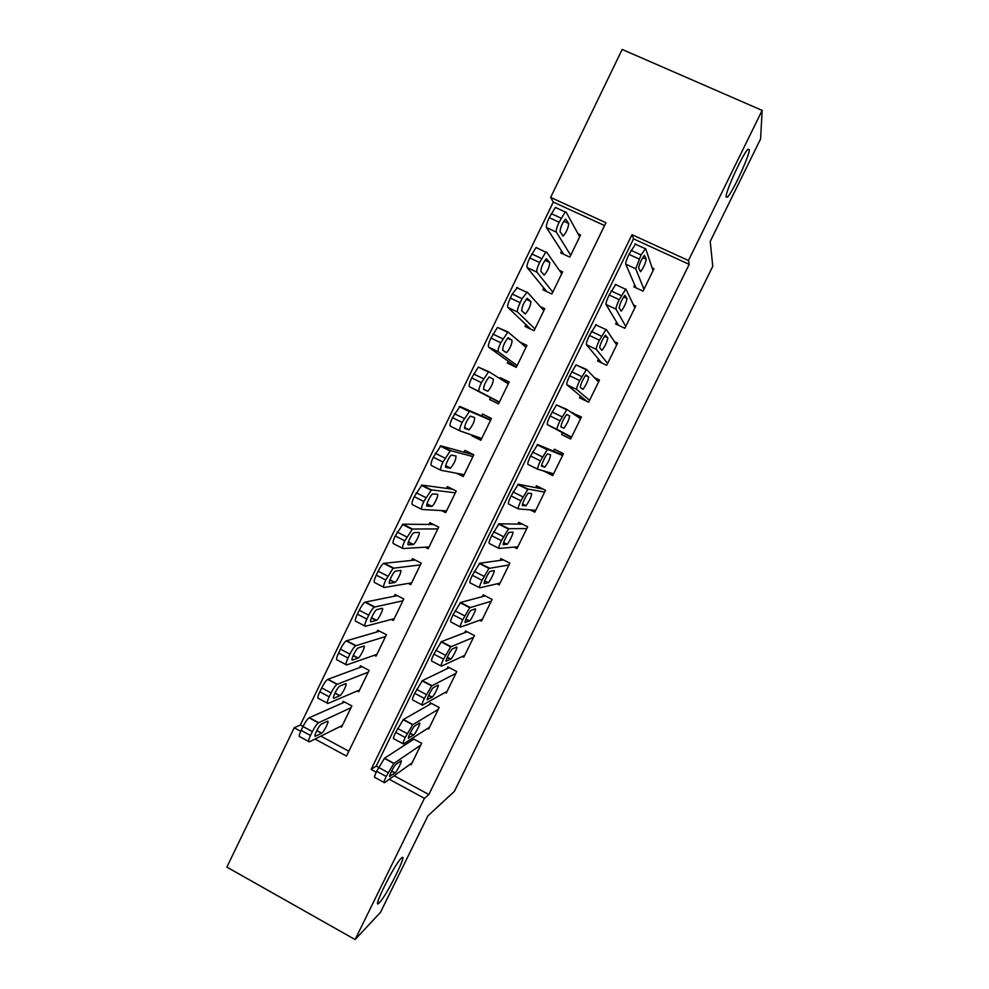 <?xml version="1.0" encoding="UTF-8"?>
<svg xmlns="http://www.w3.org/2000/svg" width="989" height="989" viewBox="0 0 989 989"><rect width="100%" height="100%" fill="white"/><g stroke="black" fill="none" stroke-linecap="round" stroke-linejoin="round"><path stroke-width="1.48" d="M726.099 196.935C725.172 192.286 743.122 153.159 748.043 149.191L749.328 149.623C749.625 155.557 732.231 193.152 727.385 197.132L726.099 196.935M379.43 902.673L379.207 902.895C371.036 911.499 394.265 864.448 401.25 858.267L401.262 858.242C409.162 850.107 386.922 895.329 379.43 902.673M604.563 225.566L553.296 202.077L550.626 197.417L622.168 49.45L762.148 110.397L760.603 138.905L710.213 241.44L712.76 266.313L454.371 791.361L427.916 815.838L380.468 912.365L355.1 939.55L226.852 867.106L294.203 727.78L300.705 731.304M553.296 202.077L300.347 725.011L294.203 727.78M634.715 284.98L633.813 286.835L643.035 291.125L653.976 268.773L652.159 267.932M616.567 322.093L615.653 323.947L624.85 328.274L635.754 305.997L633.455 304.921M598.469 359.094L597.566 360.936L606.727 365.3L617.593 343.096L614.441 341.601M580.432 395.971L579.529 397.813L588.653 402.202L599.495 380.073L594.488 377.687M562.457 432.725L561.567 434.554L570.653 438.98L581.445 416.925L572.112 412.994M543.752 470.974L552.703 475.647L563.458 453.667L554.384 449.229L553.494 451.058M530.215 509.904L534.802 512.191L545.532 490.284L536.495 485.809L535.605 487.639M514.02 547.127L516.975 548.611L527.669 526.778L518.669 522.266L517.779 524.083M497.034 583.819L499.198 584.919L509.854 563.149L500.891 558.612L500.001 560.429M479.776 620.227L481.482 621.117L492.102 599.408L483.176 594.834L482.286 596.651M462.407 656.449L463.816 657.178L474.411 635.556L465.51 630.945L464.632 632.75M445.025 692.51L446.224 693.141L456.77 671.58L447.906 666.945L447.028 668.737M427.631 728.423L428.67 728.98L439.19 707.494L430.363 702.82L429.486 704.601M340.241 726.495L341.526 727.199L351.861 705.923L343.22 701.312L342.355 703.08M357.289 690.952L358.747 691.731L369.107 670.394L360.441 665.807L359.576 667.587M374.337 655.262L376.03 656.152L386.427 634.753L377.711 630.191L376.858 631.971M391.372 619.423L393.362 620.462L403.784 598.988L395.056 594.463L394.178 596.256M408.346 583.411L410.756 584.647L421.215 563.112L412.438 558.624L411.572 560.417M425.146 547.177L428.2 548.722L438.683 527.112L429.881 522.662L429.003 524.454M441.551 510.596L445.693 512.685L456.226 491.014L447.387 486.588L446.509 488.393M456.794 473.311L463.248 476.537L473.818 454.779L464.941 450.391L464.064 452.208M481.42 439.116L471.976 435.877L472.322 435.185M471.976 435.877L480.864 440.266L491.459 418.446L482.558 414.082L481.668 415.899M508.692 382.966L500.224 377.65L499.804 378.527M490.495 397.702L489.617 399.531L498.543 403.871L509.174 381.977L500.224 377.65M508.198 361.22L507.308 363.05L516.27 367.364L526.927 345.396L519.893 342.033M525.95 324.627L525.06 326.457L534.048 330.734L544.754 308.704L540.315 306.602M543.765 287.91L542.874 289.752L551.899 293.993L562.63 271.876L559.391 270.368M300.347 725.011L303.03 726.47M320.893 736.137L348.833 751.244M561.628 251.07L560.738 252.912L569.8 257.115L580.568 234.949L578.009 233.763M394.166 775.772L428.843 794.538L689.185 264.347L633.541 238.856L376.24 766.079L378.577 767.34M410.262 764.2L411.189 764.695L421.673 743.283L412.87 738.573L412.005 740.353M762.148 110.397L688.455 260.515L632.008 234.677L371.11 769.442L376.203 772.211M689.185 264.347L688.455 260.515M428.843 794.538L424.429 798.333L355.1 939.55M389.27 779.295L424.429 798.333M315.021 739.055L346.471 756.103L605.936 222.735L550.626 197.417M376.24 766.079L371.11 769.442M633.541 238.856L632.008 234.677M553.494 474.028L543.653 471.184M580.766 418.322L572.334 412.524M412.054 762.915L384.548 782.682C383.472 783.152 384.016 781.087 386.192 776.464L393.807 763.496L420.795 745.063M413.909 739.129L384.498 758.229L394.005 763.347M390.062 776.489C387.836 778.294 393.721 766.067 395.909 764.361L400.928 760.887C403.055 759.231 397.281 771.185 395.155 772.854L389.629 776.254M383.979 782.373L375.078 777.539C373.953 777.997 374.485 775.908 376.648 771.296L384.498 758.229M344.642 702.066L309.1 717.791C307.282 719.188 305.255 722.094 303.005 726.532L301.138 730.389C299.037 734.988 298.678 737.139 300.063 736.83L308.556 741.441M342.392 725.419L309.359 741.874C308.012 742.195 308.383 740.056 310.497 735.457L312.363 731.6C314.613 727.162 316.628 724.232 318.421 722.823L350.996 707.704M315.615 736.175L321.722 733.158C324.256 731.736 329.906 719.856 327.384 721.265L321.326 724.121C318.718 725.58 312.957 737.72 315.615 736.175L314.997 735.841M429.547 727.187L403.463 743.975C402.449 744.309 403.042 742.158 405.23 737.497L412.697 724.764L438.312 709.274M431.538 703.439L403.413 719.498L412.945 724.578M408.791 738.19C406.689 739.747 412.45 727.719 414.601 726.05L419.41 723.083C421.413 721.661 415.751 733.43 413.662 735.062L408.395 737.979M402.956 743.703L393.943 738.87C392.905 739.191 393.461 737.015 395.649 732.367L403.413 719.498M447.102 691.348L422.451 705.145C421.499 705.33 422.13 703.08 424.33 698.407L431.661 685.896L455.892 673.373M449.278 667.649L422.39 680.63L431.97 685.674M427.582 699.755C425.616 701.09 431.253 689.234 433.367 687.602L437.966 685.154C439.833 683.955 434.295 695.551 432.23 697.146L427.223 699.569M421.994 704.897L412.895 700.076C411.906 700.249 412.524 697.987 414.712 693.314L422.39 680.63M464.706 655.386L441.502 666.178C440.624 666.215 441.292 663.879 443.517 659.169L450.687 646.88L473.533 637.361M467.142 631.786L441.428 641.626L451.046 646.633M446.435 661.196C444.593 662.296 450.131 650.614 452.208 649.007L456.584 647.09C458.315 646.114 452.888 657.549 450.873 659.107L446.126 661.035M441.106 665.968L431.896 661.146C430.994 661.171 431.637 658.822 433.85 654.112L441.428 641.626M482.36 619.299L460.614 627.063C459.811 626.964 460.528 624.529 462.753 619.782L469.787 607.716L491.224 601.225M485.191 595.873L460.54 602.486L470.195 607.456M465.349 622.489C463.643 623.367 469.07 611.845 471.11 610.275L475.252 608.903C476.871 608.148 471.543 619.423 469.565 620.944L465.102 622.365M460.281 626.89L450.972 622.069C450.131 621.957 450.823 619.522 453.049 614.775L460.54 602.486M362.073 666.673L327.619 679.394C325.863 680.741 323.885 683.572 321.697 687.899L319.818 691.768C317.704 696.404 317.308 698.642 318.619 698.469L327.235 703.092M359.613 689.951L327.952 703.476C326.679 703.661 327.099 701.436 329.213 696.8L331.092 692.93C333.281 688.591 335.246 685.748 336.977 684.388L368.254 672.174M334.022 698.172L339.944 695.663C342.429 694.266 347.967 682.571 345.569 683.758L339.709 686.106C337.138 687.528 331.513 699.495 334.022 698.172L333.466 697.875M379.603 631.18L346.212 640.86C344.506 642.145 342.59 644.902 340.451 649.143L338.572 653.024C336.445 657.685 336 659.997 337.249 659.984L345.977 664.608M376.896 654.372L346.62 664.954C345.408 664.991 345.866 662.679 348.004 658.019L349.883 654.125C352.022 649.897 353.938 647.115 355.607 645.817L385.562 636.533M352.504 660.034L358.228 658.044C360.676 656.684 366.078 645.149 363.816 646.114L358.154 647.943C355.632 649.34 350.131 661.134 352.504 660.034L352.01 659.774M397.306 595.625L364.867 602.177C363.223 603.426 361.356 606.109 359.267 610.238L357.388 614.132C355.236 618.83 354.767 621.228 355.941 621.352L364.805 625.988M394.228 618.669L365.361 626.284C364.212 626.185 364.706 623.787 366.857 619.089L368.749 615.183C370.838 611.054 372.692 608.359 374.312 607.098L402.919 600.78M371.048 621.772L376.562 620.301C378.972 618.966 384.264 607.592 382.125 608.346L376.661 609.657C374.188 611.017 368.798 622.637 371.048 621.772L370.628 621.549M415.232 560.046L383.596 563.359C382.001 564.546 380.184 567.167 378.157 571.197L376.265 575.116C374.114 579.838 373.582 582.323 374.707 582.595L383.683 587.243M411.622 582.855L384.152 587.491C383.077 587.243 383.621 584.746 385.784 580.024L393.078 568.242L420.337 564.904M389.654 583.374L394.97 582.434C397.331 581.136 402.511 569.911 400.496 570.443L395.241 571.222C392.806 572.557 387.54 584.029 389.654 583.374L389.307 583.189M500.088 583.114L479.801 587.812C479.059 587.565 479.813 585.055 482.063 580.271L488.962 568.403L508.964 564.966M503.525 559.947L479.714 563.211L489.419 568.143M484.338 583.658C482.743 584.314 488.084 572.928 490.074 571.407L493.993 570.579C495.489 570.035 490.26 581.173 488.319 582.657L484.14 583.559M479.529 587.676L470.121 582.867C469.342 582.595 470.084 580.073 472.322 575.301L479.714 563.211M433.528 524.504L402.968 524.195L395.217 535.951C393.041 540.699 392.485 543.282 393.523 543.69L402.647 548.351M429.065 546.929L403.018 548.549C402.004 548.153 402.585 545.582 404.773 540.822L412.475 529.028L437.818 528.917M408.333 544.852L413.427 544.444C415.739 543.184 420.832 532.094 418.94 532.428L413.897 532.651C411.498 533.961 406.343 545.285 408.333 544.852L408.049 544.704M517.865 546.793L499.049 548.425C498.382 548.03 499.185 545.421 501.448 540.612L508.705 528.682L526.778 528.596M522.452 524.158L498.963 523.787L508.705 528.682M503.389 544.692C501.918 545.124 507.159 533.875 509.125 532.391L512.797 532.119C514.181 531.785 509.026 542.8 507.134 544.247L503.24 544.605M498.852 548.326L489.332 543.517C488.628 543.097 489.407 540.489 491.657 535.679L498.963 523.787M452.628 489.209L421.883 485.092L414.23 496.651C412.042 501.435 411.436 504.106 412.413 504.662L421.673 509.335M446.571 510.88L421.944 509.471C421.005 508.939 421.623 506.281 423.824 501.485L431.439 489.889L455.348 492.819M427.063 506.183L431.946 506.343C434.22 505.107 439.203 494.141 437.435 494.265L432.613 493.944C430.264 495.217 425.196 506.405 427.063 506.183L426.852 506.084M535.704 510.361L518.372 508.902C517.779 508.358 518.619 505.663 520.894 500.817L528.052 489.085L544.642 492.102M543.196 489.122L518.273 484.239L528.052 489.085M522.513 505.577C521.166 505.799 526.321 494.685 528.237 493.239L531.674 493.536C531.34 496.824 529.461 500.879 526.012 505.7L522.415 505.527M518.236 508.841L508.606 504.031C507.975 503.463 508.803 500.768 511.066 495.922L518.273 484.239M473.78 454.866L440.871 445.854L433.306 457.215C431.105 462.036 430.462 464.793 431.365 465.498L440.76 470.183M464.138 474.72L440.946 470.269C440.068 469.577 440.735 466.833 442.948 462.011L450.465 450.613L472.94 456.597M445.866 467.389L450.514 468.106C454.285 463.495 456.114 459.452 455.991 455.978L451.392 455.101C449.105 456.337 444.123 467.414 445.866 467.389L445.73 467.327M553.593 473.818L537.756 469.231C537.237 468.539 538.127 465.745 540.414 460.874L547.473 449.352L562.568 455.496M562.815 454.977L537.657 444.543L547.473 449.352M541.7 466.338C540.464 466.351 545.545 455.348 547.424 453.939L550.613 454.816C550.205 458.241 548.314 462.308 544.939 467.031L541.651 466.314M537.695 469.206L527.953 464.397C527.397 463.693 528.262 460.899 530.549 456.016L537.657 444.543M490.779 419.843L459.934 406.479L452.455 417.642C450.242 422.488 449.55 425.332 450.391 426.185L459.922 430.883M481.754 438.448L460.009 430.92C459.205 430.091 459.91 427.248 462.135 422.39L469.565 411.201L490.581 420.263M464.731 428.46L469.157 429.745C472.841 425.233 474.658 421.178 474.621 417.568L470.257 416.109C466.474 420.733 464.632 424.85 464.731 428.46L464.682 428.435M571.543 437.15L557.215 429.424C556.758 428.583 557.697 425.703 560.009 420.795L566.969 409.471L580.543 418.767M566.92 409.446L556.498 404.909L550.094 415.973C547.795 420.881 546.88 423.774 547.362 424.64L571.395 437.459M560.948 426.951C561.381 423.391 563.285 419.237 566.672 414.49L569.615 415.961C569.132 419.521 567.241 423.613 563.94 428.237L560.948 426.951M499.42 402.053L479.133 391.434C478.404 390.457 479.146 387.527 481.396 382.632L488.727 371.641L508.284 383.806M499.297 402.3L469.478 386.736C468.712 385.747 469.441 382.805 471.679 377.922L478.305 367.092L488.653 371.604M483.67 389.394L487.861 391.261C491.459 386.835 493.276 382.755 493.313 379.022L489.172 376.97C485.488 381.507 483.646 385.648 483.67 389.394M589.555 400.36L576.735 389.481C576.364 388.479 577.341 385.5 579.665 380.567L586.526 369.453L598.58 381.915M586.403 369.392L575.994 364.892L569.713 375.795C567.389 380.728 566.437 383.707 566.858 384.733L586.996 401.398M580.271 387.428C580.778 383.732 582.694 379.553 585.995 374.905L588.678 376.97C588.121 380.666 586.23 384.783 583.003 389.307L580.271 387.428M517.16 365.534L498.332 351.812C497.665 350.675 498.456 347.658 500.718 342.738L507.95 331.945L526.037 347.226M516.382 367.117L488.64 347.151C487.936 346.014 488.714 342.973 490.964 338.065L497.455 327.396L507.777 331.859M502.672 350.193L506.615 352.64C510.139 348.313 511.956 344.209 512.067 340.34L508.173 337.694C504.563 342.145 502.721 346.311 502.672 350.193M607.629 363.445L596.33 349.389C596.033 348.227 597.047 345.161 599.396 340.191L606.158 329.288L616.691 344.951M596.206 324.602L589.395 335.469C587.058 340.439 586.069 343.504 586.403 344.679L601.633 362.876M599.655 347.769C600.249 343.925 602.165 339.722 605.404 335.172L607.815 337.842C607.184 341.675 605.293 345.816 602.128 350.254L599.655 347.769M534.938 328.904L517.593 312.042C517 310.769 517.84 307.653 520.115 302.696L522.056 298.69L527.248 292.114L543.863 310.534M530.697 329.139L507.864 307.431C507.233 306.133 508.049 303.017 510.312 298.06L512.253 294.054L517.494 287.515M521.735 310.855L525.431 313.896C528.88 309.656 530.697 305.527 530.883 301.521L527.236 298.282C523.7 302.634 521.871 306.825 521.735 310.855M625.753 326.419L615.999 309.149C615.776 307.839 616.839 304.686 619.201 299.679L625.864 288.973L634.851 307.851M615.863 284.338L609.15 294.994C606.801 300.001 605.763 303.166 606.034 304.488L618.459 325.27M619.114 307.975C619.782 303.982 621.698 299.754 624.875 295.278L627.014 298.579C626.309 302.56 624.405 306.714 621.327 311.065L619.114 307.975M552.789 292.151L536.928 272.148C536.409 270.714 537.287 267.5 539.574 262.518L545.804 252.146L546.62 252.133L561.74 273.73M546.756 291.57L527.149 267.574C526.593 266.115 527.458 262.901 529.733 257.931L535.989 247.571L536.829 247.584M540.859 271.369L544.321 275.029C547.683 270.862 549.501 266.721 549.76 262.579L546.373 258.722C542.924 263 541.082 267.215 540.859 271.369M643.95 289.258L635.729 268.773L641.057 254.939L645.632 248.523L653.061 270.64M635.593 243.924L628.979 254.371C626.618 259.402 625.53 262.666 625.728 264.15L635.952 287.836M638.647 268.031C639.389 263.89 641.317 259.637 644.408 255.261L646.274 259.18C645.496 263.297 643.592 267.487 640.575 271.752L638.647 268.031M570.702 255.273L556.325 232.094C555.88 230.511 556.807 227.21 559.106 222.191L565.226 211.967L566.054 212.017L579.665 236.791M563.705 254.297L546.509 227.569C546.027 225.962 546.929 222.649 549.229 217.642L555.361 207.443L556.226 207.505M560.058 231.76L563.26 236.037C566.549 231.945 568.366 227.767 568.712 223.489L565.572 219.014C562.197 223.205 560.367 227.458 560.058 231.76M376.648 771.296L386.192 776.464M378.54 767.402L388.084 772.57M395.031 772.953L391.607 771.099M318.643 722.699L309.334 717.668M312.363 731.6L303.005 726.532M310.497 735.457L301.138 730.389M316.752 730.636L321.573 733.245M395.649 732.367L405.23 737.497M397.553 728.473L407.134 733.591M413.489 735.198L410.052 733.356M414.712 693.314L424.33 698.407M416.629 689.395L426.247 694.488M432.02 697.307L428.583 695.49M433.85 654.112L443.517 659.169M435.766 650.181L445.433 655.237M450.613 659.28L447.189 657.5M453.049 614.775L462.753 619.782M454.977 610.831L464.682 615.838M469.268 621.141L465.881 619.386M337.286 684.227L327.928 679.245M331.092 692.93L321.697 687.899M329.213 696.8L319.818 691.768M334.9 693.178L339.734 695.774M355.978 645.632L346.583 640.687M349.883 654.125L340.451 649.143M348.004 658.019L338.572 653.024M353.135 655.608L357.969 658.167M374.744 606.9L365.312 601.992M368.749 615.183L359.267 610.238M366.857 619.089L357.388 614.132M371.444 617.927L376.265 620.449M393.573 568.032L384.103 563.161M387.676 576.117L378.157 571.197M385.784 580.024L376.265 575.116M389.839 580.123L394.611 582.595M472.322 575.301L482.063 580.271M474.25 571.345L484.004 576.315M487.997 582.855L484.647 581.149M412.475 529.028L402.968 524.195M406.677 536.903L397.108 532.02M404.773 540.822L395.217 535.951M408.333 542.207L413.031 544.605M491.657 535.679L501.448 540.612M493.598 531.711L503.389 536.644M506.776 544.444L503.512 542.8M431.439 489.889L421.883 485.092M425.727 497.541L416.134 492.707M423.824 501.485L414.23 496.651M426.914 504.18L431.513 506.492M511.066 495.922L520.894 500.817M513.019 491.941L522.847 496.824M525.629 505.898L522.476 504.328M450.465 450.613L440.871 445.854M444.865 458.055L435.222 453.259M442.948 462.011L433.306 457.215M445.619 466.042L450.044 468.254M530.549 456.016L540.414 460.874M532.502 452.022L542.368 456.869M544.543 467.216L541.564 465.745M469.565 411.201L459.934 406.479M464.064 418.421L454.371 413.674M462.135 422.39L452.455 417.642M464.459 427.804L468.65 429.869M547.362 424.64L557.215 429.424M550.094 415.973L560.009 420.795M552.047 411.968L561.962 416.777M569.615 415.961L566.648 414.515M479.133 391.434L469.478 386.736M483.324 378.651L473.595 373.941M481.396 382.632L471.679 377.922M489.135 376.994L493.313 379.022M566.858 384.733L576.735 389.481M569.713 375.795L579.665 380.567M571.679 371.765L581.631 376.537M588.678 376.97L585.5 375.449M498.332 351.812L488.64 347.151M502.659 338.745L492.893 334.072M500.718 342.738L490.964 338.065M507.592 338.201L512.067 340.34M586.403 344.679L596.33 349.389M589.395 335.469L599.396 340.191M591.373 331.426L601.374 336.149M607.815 337.842L604.489 336.272M517.593 312.042L507.864 307.431M522.056 298.69L512.253 294.054M520.115 302.696L510.312 298.06M526.21 299.321L530.883 301.521M606.034 304.488L615.999 309.149M609.15 294.994L619.201 299.679M611.14 290.939L621.179 295.612M627.014 298.579L623.577 296.972M536.928 272.148L527.149 267.574M541.527 258.488L531.686 253.901M539.574 262.518L529.733 257.931M544.939 260.317L549.76 262.579M625.728 264.15L635.729 268.773M628.979 254.371L639.067 259.007M630.97 250.304L641.057 254.939M646.274 259.18L642.763 257.56M556.325 232.094L546.509 227.569M561.072 218.149L551.182 213.612M559.106 222.191L549.229 217.642M563.767 221.215L568.712 223.489M379.207 902.895L377.823 902.129M727.385 197.132L726.099 196.551M384.301 758.365L393.807 763.496M395.155 772.854L391.669 770.975M318.421 722.823L309.1 717.791M316.826 730.512L321.722 733.158M403.153 719.683L412.697 724.764M413.662 735.062L410.138 733.183M422.068 680.84L431.661 685.896M432.23 697.146L428.682 695.267M441.057 641.861L450.687 646.88M450.873 659.107L447.3 657.252M460.12 602.734L469.787 607.716M469.565 620.944L465.992 619.102M336.977 684.388L327.619 679.394M334.987 693.005L339.944 695.663M355.607 645.817L346.212 640.86M353.221 655.398L358.228 658.044M374.312 607.098L364.867 602.177M371.543 617.68L376.562 620.301M393.078 568.242L383.596 563.359M389.938 579.851L394.97 582.434M479.245 563.47L488.962 568.403M488.319 582.657L484.758 580.852M411.918 529.239L402.399 524.393M408.42 541.898L413.427 544.444M498.456 524.046L508.21 528.942M507.134 544.247L503.611 542.479M430.833 490.087L421.265 485.29M427.001 503.846L431.946 506.343M517.729 484.486L527.533 489.345M526.012 505.7L522.563 503.982M449.81 450.799L440.204 446.039M445.68 465.695L450.514 468.106M537.076 444.766L546.917 449.587M544.939 467.031L541.613 465.399M468.86 411.362L459.217 406.64M464.471 427.433L469.157 429.745M556.498 404.909L566.388 409.681M563.94 428.237L560.837 426.729M487.985 371.777L478.305 367.092M483.485 389.134L487.861 391.261M575.994 364.892L585.921 369.639M583.003 389.307L581.68 388.677M507.184 332.044L497.455 327.396M504.736 351.738L506.615 352.64M595.563 324.726L605.54 329.424M602.128 350.254L601.275 349.846M526.457 292.163L516.678 287.564M524.219 313.328L525.431 313.896M615.22 284.412L625.233 289.072M621.327 311.065L620.635 310.744M545.804 252.146L535.989 247.571M543.357 274.583L544.321 275.029M634.938 243.949L645.001 248.573M565.226 211.967L555.361 207.443M562.42 235.654L563.26 236.037"/></g></svg>

